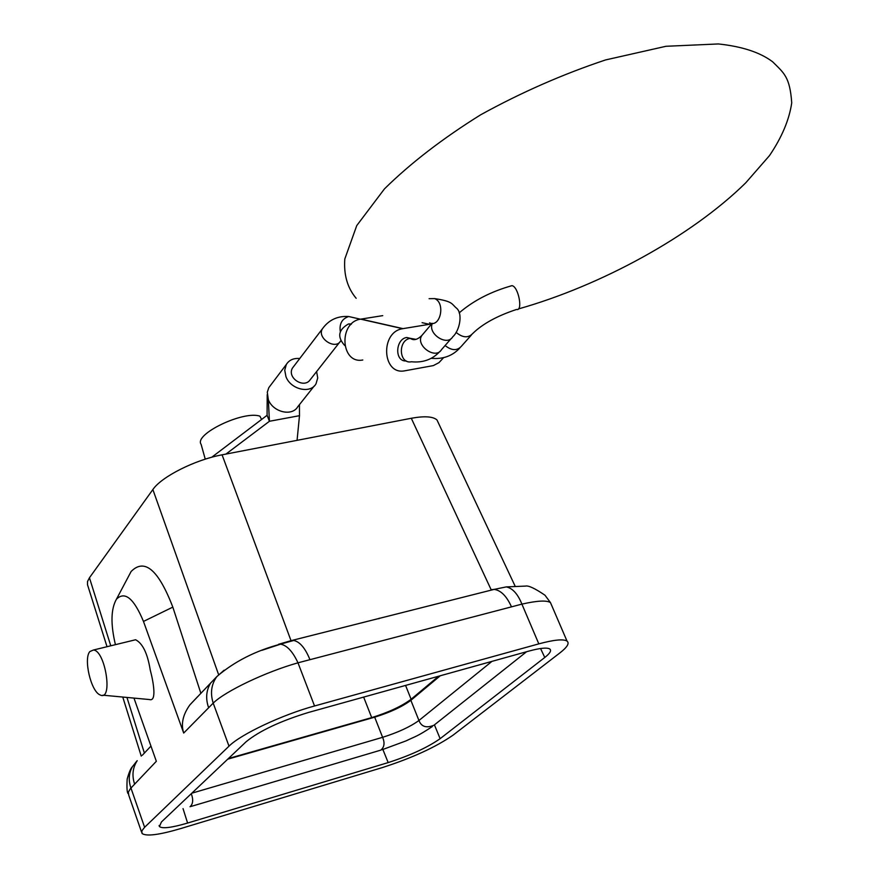 <?xml version="1.0" encoding="UTF-8"?>
<svg xmlns="http://www.w3.org/2000/svg" width="879" height="879" viewBox="0 0 879 879"><rect width="100%" height="100%" fill="white"/><g stroke="black" fill="none" stroke-linecap="round" stroke-linejoin="round"><path stroke-width="1.32" d="M183.03 808.614L187.601 823.052L388.177 762.587C410.185 755.479 427.502 747.513 440.126 738.679L544.771 657.481C550.1 653.306 551.737 650.449 549.705 648.944C546.914 647.362 539.981 648.076 528.894 651.086L308.452 712.462C280.401 721.044 259.635 730.79 246.164 741.711L161.45 821.953L159.418 826.557L159.099 825.513M107.018 646.702L87.493 584.678L87.515 581.513L89.449 577.767L152.869 489.548C161.505 476.704 195.171 459.75 222.079 454.828L411.295 418.272C424.458 415.877 433.017 416.437 436.984 419.964L438.599 423.381M132.828 640.428L135.619 639.747C142.684 643.417 147.54 653.46 150.221 669.897C153.539 682.291 156.88 702.024 149.397 699.541L102.92 695.19M551.594 605.235L550.463 602.62C546.749 600.148 537.234 600.654 521.906 604.126L297.981 662.821C265.974 671.787 225.112 691.268 213.201 703.123L183.7 733.053L143.475 621.431L172.822 607.114C158.473 569.812 144.574 557.934 131.125 571.482L127.993 577.393M115.424 644.659C110.534 624.145 110.875 608.993 116.446 599.203C124.84 590.886 133.85 598.291 143.475 621.431M128.73 795.012L128.345 792.111L130.367 788.65L156.341 761.291L133.949 698.058M136.322 761.708L132.421 766.697C128.784 773.289 128.29 780.387 130.927 787.991L144.617 827.282L229.001 746.172L213.201 703.123C210.103 693.223 211.29 684.411 216.761 676.698L224.101 670.194M183.7 733.053C180.799 724.076 182.865 714.671 189.919 704.837L197.687 696.597M261.975 650.306L280.533 644.175C286.884 645.23 292.696 651.438 297.981 662.821L314.539 705.98L538.816 643.867C553.99 639.78 563.395 638.846 567.021 641.088C569.658 643.219 567.307 647.142 559.967 652.855L453.201 735.053C435.973 747.04 412.482 757.841 382.728 767.455L180.722 828.567C159.143 834.929 146.255 836.566 142.057 833.49L141.816 830.93L144.617 827.282M187.601 823.052C171.724 827.71 162.329 828.875 159.418 826.557M314.539 705.98C282.5 714.627 240.681 734.339 229.001 746.172M200.851 693.256L172.822 607.114M222.079 454.828L291.015 640.67L278.522 644.296M505.7 587.007L506.425 586.93C512.677 588.293 517.83 594.028 521.906 604.126L538.816 643.867M89.878 651.537C83.351 658.481 90.856 691.432 100.107 694.948C113.358 701.816 105.447 650.625 93.471 650.01L89.878 651.537M413.844 339.569L406.713 337.492C395.418 338.942 394.21 361.928 406.362 360.972M443.565 357.72L438.951 362.642L433.358 365.598L404.725 370.817C382.123 375.41 379.871 331.91 402.681 328.691L429.457 324.296L422.096 322.681M431.501 324.109L429.457 324.296M362.796 359.994C340.623 364.356 338.228 322.197 360.621 319.154L382.75 315.638M344.744 345.535C336.998 336.987 338.261 329.79 348.513 323.944L351.479 323.966M293.399 366.84L292.344 368.224C286.928 378.19 304.156 388.848 310.166 379.783L340.58 341.063M299.739 358.522C293.63 357.995 289.169 359.972 286.323 364.466L284.741 370.213L285.939 376.597C290.499 389.496 310.573 394.177 316.033 383.738L317.726 377.992L316.616 371.575M270.512 385.409L268.787 387.683L267.293 392.265L268.337 399.659C272.951 412.262 292.377 416.822 297.915 406.494M267.216 394.638L267.084 415.306L211.74 457.245M225.936 454.08L269.435 421.272L299.486 415.69L297.069 440.335M268.337 399.659L269.435 421.272L267.084 415.306M299.431 404.67L299.486 415.69M267.106 408.328L267.183 401.263M261.579 419.481L259.909 416.174C243.428 410.328 193.512 434.369 201.137 444.389L205.246 459.157M440.269 675.764L410.867 700.321C402.219 706.76 390.155 712.375 374.685 717.176L227.727 759.17M379.321 618.179L378.893 618.761M228.397 758.533L371.696 717.605L363.653 697.102M405.571 685.422L411.108 699.255C401.692 706.266 388.551 712.375 371.696 717.605M411.108 699.255L438.643 676.215M434.424 724.867L440.126 738.679M544.771 657.481L540.563 648.515M388.177 762.587L382.892 749.501M208.521 707.43C205.444 698.365 206.224 690.125 210.839 682.719M218.574 674.556L152.869 489.548M89.449 577.767L110.765 645.79M126.939 697.388L144.387 753.061M291.015 640.67L494.141 589.391L491.13 589.699L411.295 418.272M511.325 606.51C506.601 596.116 500.92 590.413 494.284 589.402M309.804 659.316C305.2 648.109 299.882 641.835 293.85 640.494M134.52 783.815C131.828 775.454 132.685 767.796 137.091 760.851M150.968 746.095L142.31 755.27M430.985 358.357L431.237 358.313C443.005 359.401 452.553 355.94 459.882 347.93M445.104 345.535C451.663 350.71 457.102 350.952 461.398 346.26L471.375 335.042M456.058 332.35C462.739 337.877 468.32 338.239 472.792 333.449C482.582 323.879 497.173 315.88 516.555 309.463C523.192 311.507 518.456 286.565 512.017 285.653L510.205 286.136M429.523 322.835C440.379 328.087 445.774 302.837 434.644 298.607L429.106 298.684M434.644 298.607C453.333 301.431 451.476 304.013 456.454 308.122C463.189 313.528 459.541 330.965 452.773 336.767C447.202 346.744 427.227 333.613 432.424 323.351M451.345 338.393L441.522 349.622C435.599 360.071 415.042 345.326 421.854 335.481L423.228 333.844M439.983 351.347C432.6 359.434 423.096 362.917 411.471 361.774C398.824 364.411 397.616 340.052 410.35 338.338L416.064 339.36M403.032 328.636L360.961 319.099M323.604 327.274L322.45 328.757C316.594 337.822 335.053 350.347 340.602 341.107M354.731 317.901L348.699 316.528C342.03 318.747 339.228 323.736 340.283 331.482M491.965 661.371L418.942 720.494C410.207 726.812 398.099 732.416 382.607 737.316L191.809 793.199M526.598 651.724L433.973 725.219C426.392 728.35 421.382 726.779 418.942 720.494L410.867 700.321M191.095 806.428L380.794 750.128C384.354 747.183 384.958 742.909 382.607 737.316L374.685 717.176M190.04 806.746C193.05 804.032 193.468 799.681 191.292 793.682M189.919 704.837L216.915 676.489C234.319 661.601 255.47 650.823 280.379 644.164L293.729 640.472M122.741 696.992L141.244 756.138M436.984 419.964L514.984 585.853M141.541 832.039L128.686 795.034M567.021 641.088L550.474 602.609L544.991 595.226C534.893 588.359 528.389 585.315 525.488 586.095L506.249 586.908L494.141 589.391M137.201 760.676L132.498 766.565C130.762 768.279 128.982 772.454 127.169 779.102C126.697 787.925 127.037 792.77 128.169 793.649M116.446 599.203L131.125 571.482M93.471 650.01L135.619 639.747M459.157 312.902C473.451 300.607 491.064 291.52 512.017 285.653M518.357 308.958C600.884 285.642 691.355 236.33 745.733 182.832L769.477 155.627C781.827 137.41 789.243 119.83 791.726 102.887C789.902 76.671 783.892 73.045 772.608 61.772C760.148 52.388 742.052 46.455 718.341 43.95L665.941 46.29L605.598 59.926C562.813 74.199 521.159 92.482 480.637 114.808C442.533 138.563 410.482 163.252 384.475 188.864L356.753 225.584L344.81 258.964C343.645 274.786 347.425 287.894 356.16 298.289M432.127 323.362L421.854 335.481C417.371 339.81 413.537 340.766 410.35 338.338L406.713 337.492M402.681 328.691L360.621 319.154M348.513 323.944L350.93 324.505M292.344 368.224L322.45 328.757C328.856 319.879 337.602 315.803 348.699 316.528L360.423 319.187M286.323 364.466L268.787 387.683M314.199 386.046L297.948 406.527M299.442 407.021L299.486 404.604M381.991 749.776L406.01 740.898C415.459 736.305 417.283 736.591 432.347 726.515"/></g></svg>
